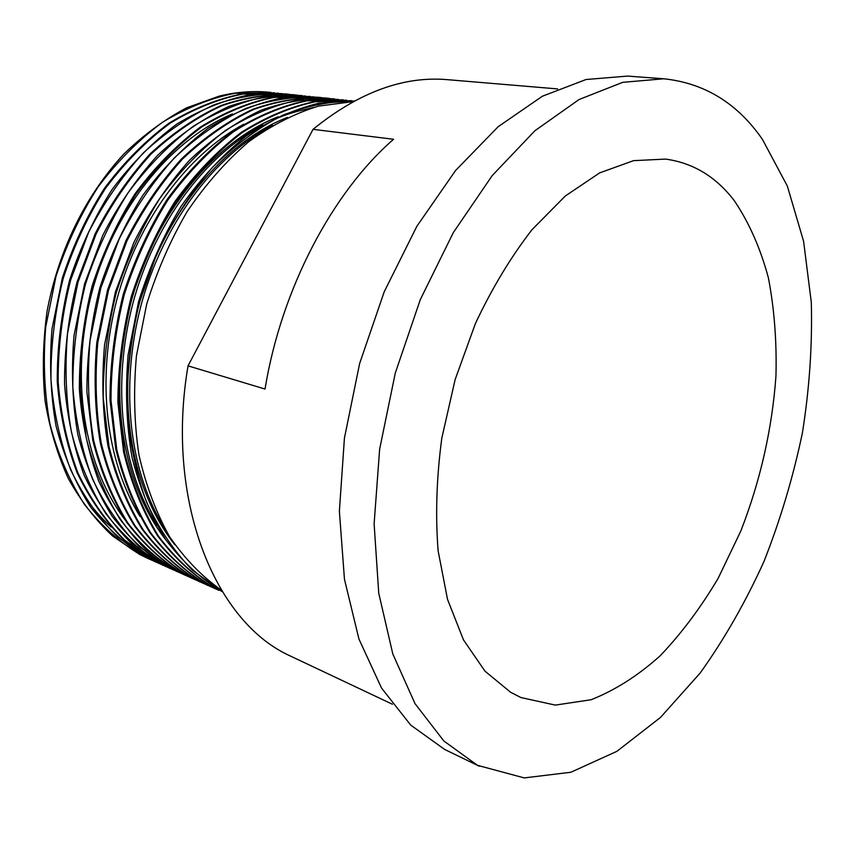 <?xml version="1.0" encoding="UTF-8"?>
<svg xmlns="http://www.w3.org/2000/svg" width="854" height="854" viewBox="0 0 854 854"><rect width="100%" height="100%" fill="white"/><g stroke="black" fill="none" stroke-linecap="round" stroke-linejoin="round"><path stroke-width="1.28" d="M477.439 765.312L443.824 740.962L415.023 703.653L392.797 653.94L378.749 593.231L374.116 523.918L379.624 449.257L395.274 373.113L420.317 299.594L453.303 232.63L492.267 175.529L534.967 130.683L579.129 99.502L622.651 82.347L663.793 78.781C704.571 83.084 737.45 103.281 762.43 139.373L787.335 186.065L803.582 241.244L811.3 302.284C812.421 345.069 809.453 388.591 802.408 432.861C793.195 476.97 780.385 519.84 763.978 561.473C745.681 601.889 724.416 639.08 700.163 673.048L660.473 717.456L616.919 751.317L570.899 772.251L524.239 777.909L477.439 765.312M479.254 766.209L444.688 749.46L410.721 725.099L381.557 688.1L358.936 639.016L344.461 579.29L339.38 511.258L344.429 438.102L359.619 363.58L384.247 291.705L416.88 226.267L455.598 170.48L498.181 126.691L542.375 96.235L586.079 79.507L627.519 76.091L663.793 78.781M734.429 200.861C749.193 222.809 760.519 248.525 768.429 278.009C774.343 308.999 776.852 341.739 775.944 376.208C772.091 429.146 760.359 480.813 740.749 531.188L718.171 578.265C700.814 607.568 681.503 633.39 660.217 655.744C638.055 675.642 615.008 690.31 591.064 699.746L555.335 705.105L521.004 697.569L510.671 692.316L484.976 671.148L463.508 639.934L447.528 599.38L438.123 550.819C435.326 515.09 436.543 477.567 441.796 438.241L455.107 379.678L475.39 323.581C491.989 288.268 510.873 256.969 532.042 229.662L565.316 196.004L599.668 172.882L633.54 160.659L665.554 159.09C693.213 162.911 716.175 176.831 734.429 200.861M353.193 101.615L318.67 106.088C295.303 113.144 271.967 125.047 248.663 141.764C226 161.267 205.504 184.528 187.165 211.557C170.629 239.803 157.136 270.707 146.664 304.248L136.426 355.83C133.373 390.545 134.195 423.467 138.903 454.616C145.66 484.73 155.866 512.069 169.519 536.622C184.859 558.858 202.142 576.685 221.378 590.114M354.207 101.071C330.519 101.039 306.575 105.811 282.375 115.397C257.759 128.057 234.188 145.682 211.653 168.27C190.495 193.303 172.38 221.335 157.328 252.357L139.362 302.732C130.908 338.333 126.787 373.614 127 408.554C129.541 441.87 136.01 472.956 146.386 501.81C158.972 528.936 174.419 551.823 192.748 570.451L222.243 591.534M354.282 101.028L318.531 103.291C294.427 109.131 270.184 120.126 245.824 136.277C222.008 155.481 200.412 178.87 181.027 206.433C163.594 235.352 149.429 267.131 138.529 301.761L128.079 355.083C125.186 390.94 126.445 424.812 131.879 456.709C139.554 487.581 150.87 515.272 165.825 539.792C182.5 561.708 201.032 578.841 221.432 591.192L222.318 591.662M354.357 100.985L315.478 101.733C291.235 106.835 266.79 117.126 242.152 132.616C217.983 151.243 195.972 174.216 176.116 201.523C158.236 230.238 143.664 261.879 132.381 296.455C123.467 332.163 118.973 367.679 118.898 402.981L124.577 452.31C132.167 483.439 143.472 511.397 158.492 536.184C175.283 558.335 193.975 575.639 214.567 588.107L213.596 587.669C192.993 575.201 174.301 557.897 157.52 535.757C142.49 510.991 131.185 483.044 123.595 451.937L117.905 402.64C117.98 367.359 122.464 331.875 131.377 296.189C142.639 261.644 157.211 230.025 175.081 201.33C194.936 174.035 216.948 151.094 241.106 132.487C265.733 116.998 290.179 106.718 314.421 101.626L351.432 100.655M346.681 100.217L307.056 100.847C282.813 105.907 258.399 116.123 233.793 131.516C209.678 150.026 187.709 172.85 167.896 199.985C150.08 228.53 135.562 259.979 124.342 294.342C115.482 329.847 111.031 365.149 110.999 400.259L116.731 449.343C124.342 480.311 135.669 508.141 150.71 532.832C167.501 554.908 186.204 572.169 206.796 584.616L218.805 590.317M342.998 99.79L306.01 100.729C281.767 105.789 257.353 116.005 232.758 131.388C208.643 149.877 186.684 172.679 166.882 199.793C149.066 228.317 134.558 259.744 123.339 294.075C114.489 329.559 110.049 364.839 110.017 399.928L115.749 448.969C123.371 479.927 134.697 507.735 149.738 532.416C166.541 554.481 185.233 571.732 205.835 584.179L215.389 588.833M338.301 99.363L298.719 99.961C274.497 104.978 250.105 115.141 225.541 130.427C201.459 148.82 179.532 171.494 159.783 198.47C142.02 226.833 127.556 258.089 116.39 292.249C107.583 327.552 103.185 362.651 103.185 397.58L108.97 446.396C116.603 477.226 127.951 504.927 143.002 529.523C159.815 551.513 178.518 568.732 199.11 581.158L211.087 586.847M334.661 98.936L333.615 98.829C309.746 97.783 285.631 101.551 261.26 110.145C236.419 121.759 212.529 138.433 189.567 160.168C167.928 184.464 149.386 211.856 133.918 242.355L115.397 291.993L104.572 344.802C101.487 380.446 102.629 414.19 107.999 446.034C115.642 476.842 126.99 504.533 142.042 529.106C158.855 551.097 177.557 568.305 198.16 580.731L207.703 585.385M330.007 98.509L326.399 98.093C302.529 97.036 278.425 100.783 254.076 109.312C229.267 120.873 205.398 137.451 182.478 159.057C160.894 183.226 142.394 210.479 126.979 240.807L108.533 290.189L97.772 342.732C94.719 378.194 95.894 411.788 101.295 443.493C108.96 474.162 120.318 501.746 135.38 526.245C152.204 548.161 170.917 565.327 191.509 577.742L203.444 583.421M326.399 98.093L325.374 97.986C301.505 96.929 277.401 100.665 253.051 109.195C228.242 120.745 204.384 137.313 181.475 158.908C159.89 183.055 141.401 210.276 125.997 240.593L107.551 289.933L96.801 342.433C93.759 377.884 94.933 411.447 100.345 443.13C108.01 473.789 119.368 501.351 134.441 525.84C151.254 547.745 169.967 564.91 190.57 577.325L200.103 581.969M321.798 97.666L318.232 97.26C294.363 96.192 270.27 99.897 245.941 108.383C221.165 119.859 197.338 136.341 174.472 157.809C152.93 181.827 134.484 208.91 119.133 239.067L100.761 288.15L90.076 340.394C87.065 375.664 88.282 409.077 93.705 440.621C101.391 471.141 112.781 498.608 127.854 523C144.678 544.841 163.392 561.964 183.984 574.368L195.886 580.015M318.232 97.26L281.297 98.125C257.107 103.067 232.768 113.07 208.291 128.164C184.293 146.301 162.484 168.686 142.842 195.31C125.207 223.3 110.849 254.172 99.801 287.894C91.1 322.759 86.798 357.452 86.894 391.965L92.766 440.258C100.452 470.767 111.842 498.213 126.915 522.595C143.739 544.436 162.452 561.548 183.055 573.941L192.577 578.585M313.674 96.833L274.23 97.377C250.062 102.288 225.755 112.237 201.298 127.246C177.344 145.287 155.577 167.544 135.989 194.029C118.396 221.869 104.092 252.581 93.086 286.133C84.439 320.826 80.169 355.339 80.297 389.702L86.211 437.771C93.919 468.152 105.32 495.491 120.403 519.798C137.238 541.564 155.951 558.633 176.543 571.016L188.403 576.653M310.151 96.427L273.227 97.281C249.058 102.17 224.751 112.12 200.306 127.107C176.362 145.137 154.595 167.384 135.017 193.847C117.425 221.666 103.131 252.357 92.136 285.887C83.489 320.549 79.23 355.04 79.358 389.381C81.877 422.186 88.368 452.833 98.829 481.325C111.543 508.194 127.182 530.921 145.735 549.506L175.625 570.6L185.126 575.233M305.636 96.011L266.245 96.545C242.098 101.402 217.813 111.287 193.399 126.2C169.498 144.134 147.774 166.252 128.239 192.577C110.7 220.257 96.449 250.777 85.496 284.147C76.903 318.627 72.675 352.958 72.836 387.129C75.387 419.794 81.899 450.314 92.381 478.688C105.095 505.461 120.745 528.114 139.298 546.656L169.177 567.707L181.005 573.333M302.145 95.605L301.152 95.509C277.294 94.431 253.232 98.071 228.957 106.43C204.245 117.745 180.514 134.003 157.744 155.204C136.32 178.913 117.991 205.643 102.747 235.416L84.557 283.902L74.031 335.505C71.106 370.369 72.387 403.408 77.874 434.622C85.613 464.832 97.025 492.043 112.12 516.232C128.954 537.913 147.667 554.94 168.259 567.302L177.76 571.924M297.683 95.2L294.224 94.805C270.376 93.716 246.326 97.335 222.083 105.64C197.402 116.891 173.693 133.064 150.977 154.147C129.594 177.728 111.319 204.33 96.118 233.943L77.992 282.172L67.53 333.53C64.648 368.223 65.961 401.113 71.469 432.188C79.219 462.281 90.641 489.374 105.747 513.489C122.581 535.106 141.294 552.09 161.886 564.441L173.672 570.045M294.224 94.805L293.242 94.698C269.394 93.62 245.344 97.228 221.101 105.522C196.431 116.774 172.732 132.936 150.016 153.998C128.644 177.557 110.369 204.138 95.178 233.729L77.063 281.927C68.523 316.193 64.349 350.311 64.552 384.279C67.135 416.752 73.668 447.101 84.162 475.336C96.897 501.981 112.547 524.548 131.11 543.016L160.979 564.024L170.469 568.647M289.816 94.388L286.389 93.993C262.552 92.905 238.512 96.491 214.301 104.743C189.652 115.93 165.986 131.996 143.323 152.951C121.994 176.394 103.761 202.836 88.624 232.277L70.583 280.229C62.075 314.325 57.944 348.283 58.179 382.09C60.783 414.414 67.338 444.635 77.853 472.764C90.599 499.312 106.248 521.794 124.801 540.219L154.681 561.195L166.423 566.778M286.389 93.993L249.549 94.783C225.445 99.566 201.224 109.312 176.895 124.033C153.09 141.721 131.473 163.562 112.055 189.556C94.634 216.884 80.5 247.03 69.654 279.984C61.168 314.058 57.037 347.994 57.271 381.781C59.876 414.073 66.441 444.283 76.956 472.401C89.702 498.928 105.352 521.399 123.915 539.824L153.784 560.79L163.253 565.401M282.023 93.588L242.792 94.068C218.699 98.818 194.509 108.511 170.213 123.147C146.44 140.75 124.876 162.473 105.512 188.328C88.133 215.518 74.042 245.514 63.249 278.308C54.795 312.212 50.706 345.977 50.962 379.614C53.599 411.767 60.186 441.849 70.701 469.849C83.457 496.281 99.117 518.688 117.671 537.059L147.539 557.982L159.25 563.555M278.639 93.203L241.821 93.961C217.738 98.712 193.548 108.405 169.263 123.019C145.5 140.611 123.937 162.324 104.572 188.158C87.204 215.325 73.124 245.301 62.331 278.062L52.019 328.811C49.222 363.11 50.599 395.637 56.15 426.392C63.943 456.175 75.398 483.022 90.513 506.945C107.358 528.402 126.072 545.279 146.653 557.587L156.111 562.188M274.315 92.798L235.128 93.257C211.055 97.975 186.898 107.604 162.655 122.154C138.924 139.65 117.414 161.246 98.093 186.941C80.778 213.98 66.74 243.796 55.99 276.397L45.732 326.901C42.967 361.039 44.376 393.416 49.959 424.032C57.762 453.698 69.227 480.45 84.343 504.287C101.188 525.68 119.902 542.525 140.472 554.812L152.151 560.363M270.964 92.413L270.323 92.349C253.787 90.641 236.814 91.88 219.403 96.054L186.727 107.775C164.737 119.368 143.771 134.783 123.83 154.04C85.731 195.31 58.595 249.944 47.013 311.625C42.881 342.369 42.241 372.163 45.091 401.028C49.692 428.633 57.431 454.488 68.331 478.582C80.906 501.106 95.669 520.257 112.621 536.045L139.597 554.417L149.044 559.018M313.034 129.338L393.577 139.277C332.452 192.353 281.35 288.972 265.028 389.04L188.029 365.854L313.034 129.338C358.627 92.392 403.408 75.835 447.411 79.668L557.587 88.923M392.413 704.24L287.915 654.858C214.226 619.94 165.196 499.857 188.029 365.854M232.352 113.945C170.469 139.842 113.945 209.219 91.773 292.901C69.516 379.112 83.841 465.152 125.132 519.958M313.802 107.39L284.83 114.297M278.084 116.784C214.269 141.732 154.115 214.77 130.758 303.266C107.166 394.431 122.666 485.136 166.306 540.507M287.499 117.393C223.321 142.127 162.431 215.923 138.828 305.412C114.959 397.601 130.705 489.257 174.803 544.724M83.671 495.128C91.922 507.372 101.092 518.015 111.169 527.078M243.774 124.204C186.887 155.15 137.793 221.218 116.827 299.647C96.032 380.361 105.981 460.84 140.013 516.51M309.906 108.565C297.566 110.732 285.076 114.649 272.447 120.286M262.808 124.983C204.864 155.684 154.222 223.396 132.744 303.896C111.383 386.745 121.802 469.241 156.944 525.413M272.458 125.399C214.002 155.951 162.58 224.506 140.835 306.052C119.197 390 129.861 473.5 165.537 529.907"/></g></svg>
